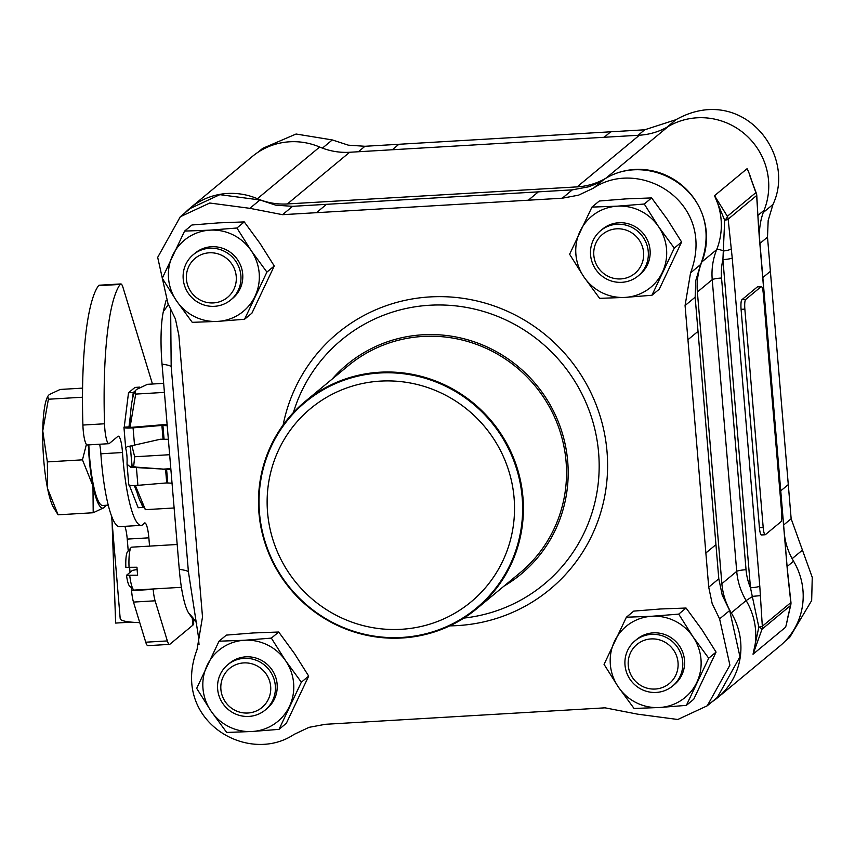 <?xml version="1.0" encoding="UTF-8"?>
<svg xmlns="http://www.w3.org/2000/svg" width="855" height="855" viewBox="0 0 855 855"><rect width="100%" height="100%" fill="white"/><g stroke="black" fill="none" stroke-linecap="round" stroke-linejoin="round"><path stroke-width="1.28" d="M401.252 629.301A125.632 122.361 50.3 0 1 276.657 550.054A125.632 122.361 50.3 0 1 310.6 408.53A125.632 122.361 50.3 0 1 484.988 427.073A125.632 122.361 50.3 0 1 471.052 601.888A125.632 122.361 50.3 0 1 401.252 629.301M765.375 534.664L780.872 521.807A8.465 1.56 86.6 0 0 781.641 512.22L763.301 293.81A8.465 1.56 86.6 0 0 761.335 286.585A8.465 1.56 86.6 0 0 761.132 286.671L745.624 299.528A8.465 1.56 86.6 0 0 744.855 309.115L763.194 527.535A8.465 1.56 86.6 0 0 765.172 534.76A8.465 1.56 86.6 0 0 765.375 534.664M112.069 521.817L115.639 623.071L131.424 622.141M131.317 587.642L131.563 590.623A17.463 3.217 86.6 0 0 133.487 602.08L145.735 642.201A17.463 3.217 86.6 0 0 147.883 645.653L169.504 644.381A17.463 3.217 86.6 0 0 169.931 644.2L192.845 625.176A55.628 7.342 -4.8 0 0 193.7 623.744L193.316 619.138M124.862 526.327A17.463 3.217 -93.4 0 1 127.235 539.099L128.229 550.93M129.639 567.656L130.035 572.369M127.235 539.099L148.856 537.827A17.463 3.217 -93.4 0 0 144.784 522.918A17.463 3.217 -93.4 0 0 144.121 523.367A77.933 14.364 -93.4 0 1 141.15 525.365L119.529 526.637A77.933 14.364 -93.4 0 1 100.869 453.802L122.489 452.519A17.463 3.217 -93.4 0 0 118.311 436.2A17.463 3.217 -93.4 0 0 117.894 436.381L109.301 443.499A17.463 3.217 -93.4 0 1 108.884 443.692A17.463 3.217 -93.4 0 1 104.524 423.781A167.954 30.951 -93.4 0 1 120.138 284.416A17.463 3.217 -93.4 0 1 120.822 283.946A17.463 3.217 -93.4 0 1 122.981 287.398L152.468 384.013M99.661 444.226A17.463 3.217 -93.4 0 1 100.869 453.802M108.884 443.692L87.263 444.963A17.463 3.217 -93.4 0 1 82.903 425.053A167.954 30.951 -93.4 0 1 98.517 285.688A17.463 3.217 -93.4 0 1 99.201 285.217L120.822 283.946M705.867 552.993L685.069 305.545L690.551 272.873C717.281 202.272 639.957 156.893 593.541 188.1L578.525 195.175L562.259 198.21L282.535 214.68L249.863 208.331L209.774 203.02L180.309 216.743L157.683 257.366L167.986 303.643L175.414 318.926L178.866 335.352L202.507 616.968L197.035 649.64C170.305 720.241 247.629 765.62 294.045 734.413L309.061 727.338L325.327 724.303L605.051 707.833L637.723 714.182L677.812 719.493L707.277 705.77L729.903 665.147L719.6 618.87L712.172 603.587L708.72 587.161L705.867 552.993L715.945 544.624L718.798 578.792L722.24 595.23L729.678 610.502L739.97 656.779L717.356 697.402L707.277 705.77M379.727 372.983A133.861 130.377 -129.7 0 0 282.642 578.023A133.861 130.377 -129.7 0 0 510.125 564.621A133.861 130.377 -129.7 0 0 379.727 372.983M180.309 216.743L190.387 208.385L219.853 194.662L259.941 199.974L275.876 205.2L292.613 206.322L572.337 189.853L588.603 186.807L596.341 183.761L603.619 179.732C650.035 148.524 727.359 193.914 700.619 264.516L695.831 280.397L695.147 297.187L715.945 544.624M379.791 372.224A134.534 131.029 50.3 0 1 513.214 457.083A134.534 131.029 50.3 0 1 476.855 608.632A134.534 131.029 50.3 0 1 290.112 588.785A134.534 131.029 50.3 0 1 305.032 401.583A134.534 131.029 50.3 0 1 379.791 372.224M305.032 401.583L348.156 365.801A134.534 131.029 50.3 0 1 422.904 336.443A134.534 131.029 50.3 0 1 556.338 421.301A134.534 131.029 50.3 0 1 519.979 572.85L476.855 608.632M332.168 379.064A136.212 132.664 50.3 0 1 422.765 334.786A136.212 132.664 50.3 0 1 561.532 430.728A136.212 132.664 50.3 0 1 504.001 586.113M258.018 152.254L262.731 148.343L296.076 134.021L332.296 139.931L348.348 145.168L364.967 146.28L644.691 129.8L675.974 119.689C741.456 82.946 796.999 153.686 772.973 204.463L768.175 220.462L767.501 237.145L770.387 271.302L762.842 277.565M785.125 641.175L789.71 637.36L811.662 600.552L812.25 577.36L791.153 518.75L770.387 271.302M761.602 534.888A8.465 1.56 -93.4 0 1 761.399 534.974A8.465 1.56 -93.4 0 1 759.432 527.759L741.082 309.339A8.465 1.56 -93.4 0 1 741.862 299.752L757.359 286.895A8.465 1.56 -93.4 0 1 757.562 286.799A8.465 1.56 -93.4 0 1 757.776 286.863M108.222 505.145L102.653 505.476A55.81 10.281 -93.4 0 1 88.835 444.867M88.332 444.899A58.503 10.784 86.6 0 0 92.971 485.993A58.503 10.784 86.6 0 0 104.225 507.549A58.503 10.784 86.6 0 0 105.892 505.284L104.225 507.549L93.206 512.744L92.971 485.993L82.465 459.84L86.408 444.429M167.217 425.726L161.894 425.437L133.07 427.853A9.074 1.197 175.2 0 1 123.954 427.415A9.074 1.197 175.2 0 1 124.093 427.179L128.849 426.902A4.232 0.556 -4.8 0 0 128.774 427.008A4.232 0.556 -4.8 0 0 133.027 427.211L161.852 424.796A6.156 0.812 175.2 0 1 166.575 424.7L167.131 424.732M132.194 466.36A58.503 10.784 -93.4 0 1 131.766 462.641A10.581 1.945 86.6 0 1 130.74 467.247L132.13 466.093L136.383 467.14L163.412 469.106L130.74 467.247L127.053 464.286L127.053 462.352A10.581 1.945 86.6 0 0 125.974 449.474L125.685 448.02L127.577 446.374L128.977 446.353A10.581 1.945 86.6 0 0 128.977 446.353L160.334 439.246L168.36 439.31M163.412 469.106L170.818 468.679M170.904 469.619L162.878 469.555M134.31 485.522L137.057 492.533A58.503 10.784 -93.4 0 1 135.314 485.49M131.766 462.641A58.503 10.784 -93.4 0 1 130.601 448.757A58.503 10.784 -93.4 0 1 130.452 446.107M163.658 383.361L147.477 384.312L136.458 389.495L135.079 391.141L135.699 394.091L130.035 427.297A58.503 10.784 -93.4 0 1 130.046 425.726A58.503 10.784 -93.4 0 1 130.505 414.547L128.987 426.784M130.601 448.757A10.581 1.945 86.6 0 0 129.308 446.299M135.24 390.853L133.262 392.498L132.386 399.531A58.503 10.784 -93.4 0 1 134.566 392.263L135.079 391.141M139.835 387.422L138.553 388.095M135.336 485.49L145.403 509.666L141.075 502.74A58.503 10.784 -93.4 0 1 141.043 502.687L142.913 507.453L143.608 506.865M128.923 484.657A9.074 1.197 -4.8 0 0 128.784 484.892A9.074 1.197 -4.8 0 0 137.901 485.33L166.725 482.915L172.037 483.203M124.232 427.062L128.517 392.776L133.262 392.498M139.718 387.133L134.972 387.411L128.517 392.776M142.913 507.453L138.168 507.731L129.34 485.245M130.505 414.547A58.503 10.784 -93.4 0 1 132.386 399.531M141.043 502.687A58.503 10.784 -93.4 0 1 137.057 492.533M141.15 525.365A77.933 14.364 -93.4 0 1 122.489 452.519M148.856 537.827L149.55 546.11M153.152 588.967L153.184 589.352A17.463 3.217 86.6 0 0 155.108 600.808L167.356 640.929A17.463 3.217 86.6 0 0 169.504 644.381M42.75 430.867A58.503 10.784 -93.4 0 1 47.26 397.404L47.784 396.282L48.393 399.232L42.75 430.867L47.356 461.903L47.602 488.665A58.503 10.784 -93.4 0 1 42.75 430.867M53.769 507.881A58.503 10.784 -93.4 0 1 47.602 488.665L58.097 514.806L53.769 507.881M82.593 388.127L60.181 389.452L49.163 394.636L47.784 396.282M58.097 514.806L93.206 512.744M82.465 459.84L47.356 461.903M48.393 399.232L82.518 397.222M131.937 445.829L134.663 456.762L133.637 466.819M145.403 509.666L174.121 507.977M169.643 454.71L134.663 456.762M135.699 394.091L164.417 392.392M120.202 618.657A55.628 7.342 -4.8 0 0 120.202 618.71A55.628 7.342 -4.8 0 0 139.75 622.622M252.129 731.495A46.191 44.984 -129.7 0 0 289.46 706.38A46.191 44.984 -129.7 0 0 285.634 660.755A46.191 44.984 -129.7 0 0 244.466 640.256A46.191 44.984 -129.7 0 0 207.134 665.372A46.191 44.984 -129.7 0 0 210.971 710.997A46.191 44.984 -129.7 0 0 252.129 731.495L226.682 732.446L210.971 710.997L196.693 688.361L219.03 641.197L244.466 640.256L271.356 638.119L285.634 660.755L301.345 682.194L279.019 729.358L252.129 731.495M265.253 710.003L267.07 708.496A29.391 28.632 -129.7 0 0 270.33 667.595A29.391 28.632 -129.7 0 0 229.535 663.256L227.719 664.763A29.391 28.632 -129.7 0 0 219.767 697.872A29.391 28.632 -129.7 0 0 248.923 716.415A29.391 28.632 -129.7 0 0 265.253 710.003A29.391 28.632 -129.7 0 0 268.513 669.102A29.391 28.632 -129.7 0 0 227.719 664.763M279.019 729.358L286.361 723.266L308.698 676.102L294.419 653.466L278.698 632.016L253.262 632.957L226.372 635.105L219.03 641.197M301.345 682.194L308.698 676.102M271.356 638.119L278.698 632.016M247.886 713.017A25.361 24.699 50.3 0 1 223.176 676.711A25.361 24.699 50.3 0 1 266.279 674.178A25.361 24.699 50.3 0 1 247.886 713.017M217.694 321.395A46.191 44.984 -129.7 0 0 255.025 296.268A46.191 44.984 -129.7 0 0 251.188 250.654A46.191 44.984 -129.7 0 0 210.031 230.145A46.191 44.984 -129.7 0 0 172.699 255.271A46.191 44.984 -129.7 0 0 176.536 300.896A46.191 44.984 -129.7 0 0 217.694 321.395L192.247 322.335L176.536 300.896L162.258 278.26L184.584 231.096L210.031 230.145L236.921 228.007L251.188 250.654L266.91 272.093L244.573 319.257L217.694 321.395M230.818 299.891L232.635 298.384A29.391 28.632 -129.7 0 0 235.895 257.494A29.391 28.632 -129.7 0 0 195.09 253.155L193.273 254.662A29.391 28.632 -129.7 0 0 185.332 287.772A29.391 28.632 -129.7 0 0 214.487 306.314A29.391 28.632 -129.7 0 0 230.818 299.891A29.391 28.632 -129.7 0 0 234.078 259.001A29.391 28.632 -129.7 0 0 193.273 254.662M244.573 319.257L251.926 313.154L274.263 265.99L259.984 243.354L244.263 221.915L218.816 222.856L191.937 224.993L184.584 231.096M266.91 272.093L274.263 265.99M236.921 228.007L244.263 221.915M213.451 302.916A25.361 24.699 50.3 0 1 188.741 266.6A25.361 24.699 50.3 0 1 231.844 264.067A25.361 24.699 50.3 0 1 213.451 302.916M659.494 707.513A46.191 44.984 -129.7 0 0 696.825 682.386A46.191 44.984 -129.7 0 0 692.988 636.772A46.191 44.984 -129.7 0 0 651.831 616.263A46.191 44.984 -129.7 0 0 614.499 641.389A46.191 44.984 -129.7 0 0 618.336 687.014A46.191 44.984 -129.7 0 0 659.494 707.513L634.047 708.453L618.336 687.014L604.058 664.378L626.384 617.214L651.831 616.263L678.72 614.125L692.988 636.772L708.71 658.211L686.373 705.375L659.494 707.513M672.618 686.02L674.435 684.513A29.391 28.632 -129.7 0 0 677.694 643.612A29.391 28.632 -129.7 0 0 636.889 639.273L635.073 640.78A29.391 28.632 -129.7 0 0 627.132 673.89A29.391 28.632 -129.7 0 0 656.287 692.432A29.391 28.632 -129.7 0 0 672.618 686.02A29.391 28.632 -129.7 0 0 675.878 645.119A29.391 28.632 -129.7 0 0 635.073 640.78M686.373 705.375L693.726 699.272L716.063 652.109L701.784 629.472L686.063 608.033L660.616 608.974L633.737 611.111L626.384 617.214M708.71 658.211L716.063 652.109M678.72 614.125L686.063 608.033M655.251 689.034A25.361 24.699 50.3 0 1 630.541 652.728A25.361 24.699 50.3 0 1 673.644 650.185A25.361 24.699 50.3 0 1 655.251 689.034M625.058 297.401A46.191 44.984 -129.7 0 0 662.39 272.285A46.191 44.984 -129.7 0 0 658.553 226.661A46.191 44.984 -129.7 0 0 617.395 206.162A46.191 44.984 -129.7 0 0 580.064 231.288A46.191 44.984 -129.7 0 0 583.89 276.902A46.191 44.984 -129.7 0 0 625.058 297.401L599.611 298.352L583.89 276.902L569.612 254.266L591.949 207.102L617.395 206.162L644.275 204.024L658.553 226.661L674.274 248.11L651.938 295.264L625.058 297.401M638.183 275.909L640 274.402A29.391 28.632 -129.7 0 0 643.259 233.501A29.391 28.632 -129.7 0 0 602.454 229.161L600.638 230.668A29.391 28.632 -129.7 0 0 592.697 263.778A29.391 28.632 -129.7 0 0 621.852 282.321A29.391 28.632 -129.7 0 0 638.183 275.909A29.391 28.632 -129.7 0 0 641.442 235.007A29.391 28.632 -129.7 0 0 600.638 230.668M651.938 295.264L659.291 289.172L681.617 242.008L667.349 219.372L651.628 197.922L626.181 198.873L599.302 201.011L591.949 207.102M674.274 248.11L681.617 242.008M644.275 204.024L651.628 197.922M257.387 198.713A67.182 65.429 -129.7 0 0 190.067 208.139L252.343 156.454A67.182 65.429 50.3 0 1 319.663 147.028L257.387 198.713A67.182 65.429 -129.7 0 0 287.376 203.95L577.125 186.882A67.182 65.429 50.3 0 0 605.939 178.182A67.182 65.429 50.3 0 1 683.006 186.176A67.182 65.429 50.3 0 1 701.816 261.972A67.182 65.429 -129.7 0 0 697.381 291.983L721.877 583.687A67.182 65.429 50.3 0 0 731.282 612.875A67.182 65.429 -129.7 0 1 717.676 697.648A67.182 65.429 -129.7 0 1 712.001 701.848M759.475 237.498A67.182 65.429 50.3 0 1 764.092 210.287A67.182 65.429 -129.7 0 0 745.282 134.492A67.182 65.429 -129.7 0 0 668.215 126.508A67.182 65.429 -129.7 0 1 639.401 135.208L349.652 152.265A67.182 65.429 50.3 0 1 319.663 147.028M784.441 534.792A67.182 65.429 -129.7 0 0 793.558 561.201A67.182 65.429 50.3 0 1 779.952 645.974L717.676 697.648M190.067 208.139A67.182 65.429 -129.7 0 0 184.894 212.938M199.033 644.606L198.296 635.778L188.399 571.632L171.171 366.432L170.647 308.099M166.052 300.479A297.305 54.795 86.6 0 0 163.401 311.284A54.111 9.971 86.6 0 0 162.044 364.155L179.272 569.355A54.111 9.971 86.6 0 0 188.763 613.217A297.305 54.795 86.6 0 0 194.384 620.281L196.126 622.248M787.562 618.304L790.533 605.543A8.058 7.855 50.3 0 0 790.832 602.615A8.058 1.24 -5 0 0 790.95 602.369L787.712 572.786A8.058 1.86 -5.9 0 1 787.605 573.149L790.832 602.615L762.318 626.266A8.058 7.855 50.3 0 1 762.019 629.205L753.031 654.225L758.845 627.121L750.476 587.791A8.058 1.069 -4.8 0 0 759.785 586.156L762.318 626.266A8.058 0.887 175.4 0 1 758.845 627.121A8.058 1.282 19.1 0 1 762.019 629.205L790.533 605.543A8.058 4.157 13.7 0 0 790.747 604.987A8.058 4.157 13.7 0 0 790.8 604.229M756.248 193.593A8.058 2.298 158.7 0 0 756.248 193.059A8.058 2.298 158.7 0 0 755.852 192.642L749.974 176.087M751.46 180.223A67.182 65.429 50.3 0 0 747.099 168.67L714.524 195.699L727.349 216.294A8.058 3.142 149.4 0 1 724.687 220.291L714.524 195.699A67.182 65.429 -129.7 0 1 716.661 249.649L701.816 261.972M787.605 573.149L759.176 235.627L756.643 195.517L728.139 219.169L732.233 257.986L759.785 586.156M732.233 257.986A8.058 1.069 -4.8 0 1 722.913 259.621A59.123 57.584 -129.7 0 0 721.545 278.025L746.041 569.729A59.123 57.584 -129.7 0 0 750.476 587.791L722.913 259.621L724.687 220.291A8.058 1.24 -5 0 0 728.139 219.169A8.058 7.855 50.3 0 0 727.349 216.294L755.852 192.642A8.058 7.855 50.3 0 1 756.643 195.517A8.058 0.887 175.4 0 0 756.771 195.335A8.058 0.887 175.4 0 0 756.611 195.186M787.412 619.437A67.182 65.429 50.3 0 1 785.606 627.185L753.031 654.225A67.182 65.429 -129.7 0 0 746.126 600.552L752.753 596.341L760.501 595.636M786.675 622.771L790.747 604.987A8.058 8.058 0 0 0 790.95 602.358A8.058 1.24 -5 0 0 790.789 602.155M731.282 612.875L746.126 600.552A67.182 65.429 50.3 0 1 736.721 571.364L712.226 279.66A67.182 65.429 50.3 0 1 716.661 249.649A8.058 1.614 -158.2 0 1 723.747 250.943A8.058 1.86 -5.9 0 0 731.367 248.634M786.739 563.798A8.058 1.069 -4.8 0 0 786.857 563.584L787.712 572.786A8.058 1.86 -5.9 0 0 787.53 572.444M759.176 235.627A8.058 1.069 -4.8 0 0 759.304 235.414L786.857 563.584A8.058 1.069 -4.8 0 0 786.707 563.402M758.46 226.148L759.304 235.414A8.058 1.069 -4.8 0 0 759.144 235.232M756.771 195.335L758.46 226.051M620.805 278.922A25.361 24.699 50.3 0 1 596.106 242.617A25.361 24.699 50.3 0 1 639.209 240.084A25.361 24.699 50.3 0 1 620.805 278.922M129.073 567.688A21.503 3.965 -93.4 0 1 131.114 547.574L127.523 551.753A17.463 3.217 -93.4 0 0 125.845 567.325L136.982 567.228A21.503 3.965 86.6 0 0 137.655 575.191L126.508 575.287L132.44 570.37L137.121 569.537M131.114 547.574A21.503 3.965 -93.4 0 1 131.307 547.382A21.503 3.965 -93.4 0 1 131.83 547.157L177.188 544.485M181.399 587.31L134.353 590.078A21.503 3.965 -93.4 0 1 133.594 589.736A21.503 3.965 -93.4 0 1 129.746 575.65M133.594 589.736L129.543 586.006A17.463 3.217 -93.4 0 1 126.508 575.287M283.123 425.01A166.362 162.033 50.3 0 1 429.99 296.92A166.362 162.033 50.3 0 1 607.307 455.565A166.362 162.033 50.3 0 1 449.794 625.86M249.863 208.331L259.941 199.974M690.551 272.873L700.619 264.516M685.069 305.545L695.147 297.187M282.535 214.68L292.613 206.322M687.954 339.713L698.033 331.355M316.468 212.671L326.546 204.313M562.259 198.21L572.337 189.853M593.541 188.1L603.619 179.732M528.315 200.198L538.394 191.83M719.6 618.87L729.678 610.502M708.72 587.161L718.798 578.792M463.923 618.069A158.688 154.552 -129.7 0 0 598.233 448.854A158.688 154.552 -129.7 0 0 429.755 305.235A158.688 154.552 -129.7 0 0 293.383 412.559M332.296 139.931L322.421 148.129M802.033 550.46L792.125 558.678M791.153 518.75L783.618 525.002M788.299 484.582L780.754 490.845M364.967 146.28L358.363 151.752M398.9 144.26L392.285 149.753M644.691 129.8L638.087 135.282M610.748 131.788L604.132 137.281M675.974 119.689L666.772 127.32M772.973 204.463L763.237 212.553M767.501 237.145L759.977 243.386M757.359 286.895L761.132 286.671M741.862 299.752L745.624 299.528M741.082 309.339L744.855 309.115M759.432 527.759L763.194 527.535M136.437 467.909L137.901 485.33M133.07 427.853L134.534 445.263M165.581 469.331L166.725 482.915M161.894 425.437L163.038 439.021M166.597 469.31L167.74 482.893M162.91 425.416L164.053 439M192.845 625.176L192.236 617.898M145.735 642.201L167.356 640.929M133.487 602.08L155.108 600.808M131.563 590.623L153.184 589.352M82.903 425.053L104.524 423.781M98.517 285.688L120.138 284.416M668.215 126.508L605.939 178.182M764.092 210.287L757.99 215.364M721.545 278.025A8.058 1.069 175.2 0 0 712.226 279.66L697.381 291.983M746.041 569.729A8.058 1.069 175.2 0 0 736.721 571.364L721.877 583.687M349.652 152.265L287.376 203.95M639.401 135.208L577.125 186.882M793.558 561.201L787.113 566.544M168.371 304.252A67.182 55.447 12.5 0 1 163.401 311.284M188.763 613.217A67.182 62.992 146.3 0 1 196.019 622.087L196.778 623.274M171.171 366.432A67.182 8.86 -4.8 0 0 162.044 364.155M179.272 569.355A67.182 8.86 175.2 0 1 188.399 571.632M757.562 286.799L761.335 286.585M765.172 534.76L761.399 534.974M127.053 464.286L128.784 484.892M123.954 427.415L125.685 448.02M120.202 618.71L111.599 516.26M749.835 175.713L756.248 193.059A8.058 8.058 0 0 1 756.771 195.346"/></g></svg>
